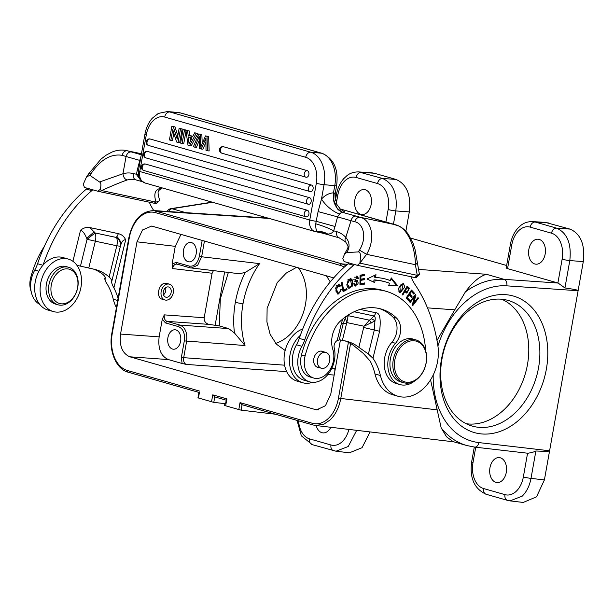 <?xml version="1.0" encoding="UTF-8"?>
<svg xmlns="http://www.w3.org/2000/svg" width="614" height="614" viewBox="0 0 614 614"><rect width="100%" height="100%" fill="white"/><g stroke="black" fill="none" stroke-linecap="round" stroke-linejoin="round"><path stroke-width="0.92" d="M43.095 265.041A139.232 102.492 -74.1 0 1 91.824 190.632A65.23 48.022 105.9 0 0 92.783 189.803L87.341 188.252A65.23 48.022 -74.1 0 1 86.39 189.081A139.232 102.492 105.9 0 0 37.584 263.713A27.845 20.5 -74.1 0 1 34.775 270.06A24.506 18.036 105.9 0 0 31.552 278.257A24.506 18.036 105.9 0 0 39.795 304.475M105.247 277.344L104.879 278.833L105.831 281.972A60.847 44.791 -74.1 0 1 113.26 299.218A38.989 28.697 105.9 0 0 116.422 307.606M87.341 188.252L84.448 187.423L83.297 184.208L86.497 176.955L89.828 175.297L91.125 173.493L88.984 173.394L86.497 176.955M91.125 173.493C100.542 159.663 110.858 153.592 122.086 155.304L126.062 156.501L122.953 173.754L99.545 181.99L89.828 175.297M99.545 181.99C101.126 182.734 101.325 185.228 100.151 189.465L101.571 190.555L99.56 191.622L154.022 203.196L156.04 202.129L101.571 190.555C112.178 185.75 120.697 182.228 127.136 179.994C124.78 179.234 123.383 177.154 122.953 173.754A38.989 26.356 -78 0 1 133.407 173.632L138.28 174.568M92.783 189.803L97.733 191.215L100.151 189.465M97.733 191.215L99.56 191.622M155.918 203.418L154.022 203.196M149.309 202.198A55.897 41.146 105.9 0 0 153.546 210.195A163.232 120.16 -74.1 0 1 153.799 210.571L267.643 218.001M72.905 261.303L80.518 230.311C83.45 227.863 86.605 226.965 89.982 227.61L95.101 232.952L116.56 237.511L118.402 233.65L89.982 227.61M118.402 233.65C121.917 234.571 124.335 236.659 125.663 239.905L113.882 287.897C112.178 284.727 111.456 282.624 111.717 281.588C111.971 280.36 111.103 278.833 109.131 277.021A60.847 44.791 105.9 0 0 95.815 269.653A60.847 44.791 105.9 0 0 93.62 269.109L80.472 266.146L87.073 239.268L95.101 232.952A11.136 7.529 102 0 1 95.347 241.202L87.073 239.268L86.704 238.309C84.625 233.366 82.56 230.695 80.518 230.311M118.065 298.373A60.847 44.791 105.9 0 0 113.882 287.897M105.316 278.165L104.664 279.163L105.163 277.114M104.879 278.833C105.946 277.935 105.186 276.377 102.592 274.166A60.847 44.791 -74.1 0 0 93.435 269.07M76.903 265.279L80.472 266.146M111.717 281.588L120.375 246.344A11.136 11.136 0 0 0 120.382 246.321L116.806 245.761A11.136 7.529 -78 0 0 116.56 237.511A11.136 8.734 13.7 0 1 120.382 246.314L120.59 245.508C121.887 241.294 123.583 239.422 125.663 239.905M356.688 430.345L348.253 446.47A27.845 18.351 96.7 0 1 348.215 446.508L336.019 451.213L349.412 452.802L362.045 447.69L370.081 431.926M336.311 203.526L337.8 195.16A22.273 14.936 95.3 0 1 356.189 177.461A5.572 4.098 -74.1 0 1 361.209 172.373L374.294 173.232L396.053 179.441C406.767 184.2 411.188 195.022 409.308 211.907L405.862 231.271M374.294 173.232L371.455 172.757M410.674 238.102L506.634 265.494M511.792 244.817A22.273 14.936 95.3 0 1 530.181 227.126A5.572 4.098 -74.1 0 1 535.193 222.038L532.561 221.577C525.469 221.508 521.785 224.67 520.887 225.369L517.755 228.301C514.018 232.606 511.577 237.917 510.426 244.218A5.572 0.514 10.1 0 0 511.792 244.817L507.555 268.625L558.103 283.046L564.926 287.958C577.521 289.823 577.083 289.992 578.104 290.737L544.403 479.941L536.521 496.849L523.212 502.436M507.555 268.625L506.189 268.003M418.188 269.385L486.365 274.281C479.58 276.354 472.588 282.225 465.381 291.903A85.538 62.966 -74.1 0 1 504.102 279.347L558.103 283.046M128.871 237.687L111.848 333.287C108.471 350.579 116.038 369.16 128.149 372.199L198.936 392.4L128.295 372.222A1.673 1.228 -74.1 0 1 128.149 372.199A1.673 1.228 -74.1 0 1 127.374 370.48A31.736 21.275 95.3 0 1 112.255 333.471L129.285 237.864L128.871 237.687C132.862 220.226 141.189 211.185 153.838 210.571L341.898 263.897L345.912 265.67M427.482 307.867L454.759 309.824L465.381 291.903M454.759 309.824L436.991 340.44M430.552 379.836L441.167 427.851L446.508 436.792L453.109 441.627L466.793 445.534A85.538 62.966 -74.1 0 1 441.167 427.851M436.945 409.83L340.778 398.463C339.097 407.366 335.628 414.45 330.37 419.707A33.417 22.02 96.7 0 1 330.202 419.876L323.877 424.174L315.604 425.487L313.056 424.972A1.673 1.228 -74.1 0 1 312.28 423.253A31.736 21.275 95.3 0 0 338.483 398.041L348.399 342.343M315.581 425.479L313.201 425.003A1.673 1.228 -74.1 0 1 313.056 424.972L241.893 404.664L240.036 402.63L312.28 423.253M466.793 445.534L474.637 447.092A5.572 3.745 96.6 0 0 478.905 442.594L549.599 450.776C548.348 451.298 548.709 451.543 535.884 450.991C534.057 452.004 531.363 452.741 527.794 453.209M506.297 294.712A71.009 52.274 105.9 0 0 441.435 359.489A71.009 52.274 105.9 0 0 481.499 433.921A71.009 52.274 105.9 0 0 546.36 369.144A71.009 52.274 105.9 0 0 506.297 294.712M539.207 239.414A12.533 8.404 -84.7 0 0 538.163 239.222A12.533 8.404 -84.7 0 0 528.738 250.151A12.533 8.404 -84.7 0 0 534.832 263.982A12.533 8.404 -84.7 0 0 535.869 264.181A12.533 8.404 -84.7 0 0 545.293 253.252A12.533 8.404 -84.7 0 0 539.207 239.414M545.447 222.422L570.038 229.099C580.76 233.857 585.18 244.679 583.3 261.564L578.104 290.737L506.826 285.848A79.966 58.867 -74.1 0 0 437.928 346.027M570.038 229.099L556.545 228.132C567.221 232.883 571.642 243.704 569.8 260.597L564.926 287.958M527.572 453.216L523.343 476.955A5.572 0.514 10.1 0 0 531.01 478.36C529.583 485.827 526.659 491.76 522.23 496.143L510.027 500.878L507.548 500.379A5.572 4.098 105.9 0 0 507.571 500.387M500.31 457.791A12.533 8.404 -84.7 0 0 499.266 457.591A12.533 8.404 -84.7 0 0 489.842 468.52A12.533 8.404 -84.7 0 0 495.935 482.351A12.533 8.404 -84.7 0 0 496.972 482.55A12.533 8.404 -84.7 0 0 506.396 471.621A12.533 8.404 -84.7 0 0 500.31 457.791M478.866 427.329A65.345 48.099 -74.1 0 1 471.468 425.847A65.345 48.099 -74.1 0 1 443.039 353.833A65.345 48.099 -74.1 0 1 501.684 299.233A65.345 48.099 -74.1 0 1 507.325 300.208A65.345 48.099 -74.1 0 1 537.787 371.524A65.345 48.099 -74.1 0 1 478.866 427.329M501.722 299.233A65.053 47.884 -74.1 0 1 525.784 372.107A65.053 47.884 -74.1 0 1 468.037 423.944A65.053 47.884 -74.1 0 1 466.195 423.721M312.917 424.919L242.046 404.695L241.079 410.152L275.318 414.204M225.591 403.728L213.795 402.37L214.77 396.92L212.759 394.848L226.896 398.885L225.929 404.288L225.522 404.112L226.29 399.806M225.53 404.043L224.839 403.981L224.578 405.486L238.808 409.546L240.036 402.63M226.221 400.19L214.777 396.905M226.735 400.32L226.896 398.885M224.839 403.981L225.929 404.288M213.795 402.37L198.476 397.995M340.432 339.926L330.785 394.088L325.458 405.716L316.548 409.891L129.83 356.803C122.324 353.472 119.231 345.897 120.544 334.077L136.983 241.816L142.502 229.974L151.681 226.052L333.709 277.889M241.079 410.152L238.808 409.546M199.45 392.538L198.383 398.01M266.66 217.932L267.059 217.955M267.052 217.832L262.094 217.632M396.053 179.441L382.553 178.467L358.553 171.912C351.461 171.851 347.777 175.021 346.872 175.719L343.748 178.651C340.018 182.957 337.585 188.26 336.434 194.561L335.351 200.663M316.195 425.556A12.533 8.404 -84.7 0 0 321.943 432.693A12.533 8.404 -84.7 0 0 322.979 432.885A12.533 8.404 -84.7 0 0 330.816 427.283M385.922 222.007L388.148 209.527A22.273 14.936 95.3 0 0 377.533 183.555A5.572 4.098 -74.1 0 1 382.553 178.467C393.236 183.225 397.649 194.047 395.815 210.932L409.308 211.907M365.215 189.757A12.533 8.404 -84.7 0 0 364.179 189.565A12.533 8.404 -84.7 0 0 354.754 200.486A12.533 8.404 -84.7 0 0 360.84 214.324A12.533 8.404 -84.7 0 0 361.876 214.516A12.533 8.404 -84.7 0 0 371.309 203.595A12.533 8.404 -84.7 0 0 365.215 189.757M349.059 262.953A65.23 48.022 -74.1 0 1 348.1 263.782A139.232 102.492 105.9 0 0 299.294 338.414A27.845 20.5 -74.1 0 1 296.493 344.761A24.506 18.036 105.9 0 0 293.262 352.958A24.506 18.036 105.9 0 0 304.199 380.273L309.64 381.831A24.506 18.036 -74.1 0 1 298.496 368.638A24.506 18.036 -74.1 0 1 298.703 354.508A24.506 18.036 -74.1 0 1 301.927 346.311A27.845 20.5 105.9 0 0 304.728 339.964A139.232 102.492 -74.1 0 1 353.534 265.332A65.23 48.022 105.9 0 0 354.493 264.504L344.109 261.541L342.804 258.724L344.615 253.789L346.764 252.554C350.095 247.25 349.773 242.185 345.789 237.357A38.989 26.356 -78 0 0 336.756 231.678L333.701 230.803L335.037 226.489L316.164 221.286L315.765 223.78C315.604 227.625 316.072 230.189 317.177 231.463C321.16 231.286 324.691 232.153 327.769 234.08C330.585 233.949 332.558 232.859 333.701 230.803C328.674 228.17 322.695 225.829 315.765 223.78M344.991 340.87A60.847 44.791 -74.1 0 1 355.982 347.478L363.281 353.395L370.158 361.047A60.847 44.791 -74.1 0 1 374.97 373.918A38.989 28.697 105.9 0 0 392.653 394.725L398.087 396.276A38.989 28.697 -74.1 0 1 380.419 375.522A60.847 44.791 105.9 0 0 372.974 358.223L368.408 354.048L358.86 347.309A60.847 44.791 105.9 0 0 347.378 341.461A60.847 44.791 105.9 0 0 345.183 340.908L339.243 339.726M354.493 264.504L357.394 265.332L359.865 263.145C360.963 255.163 360.433 251.418 358.277 251.924L346.764 252.554M357.394 265.332L414.795 277.528L417.274 275.341L359.865 263.145L366.596 254.334C375.975 238.608 371.57 220.104 360.295 217.287L395.738 224.816A5.572 4.098 -74.1 0 1 395.946 224.87A5.572 4.098 -74.1 0 1 396.237 224.97M416.315 276.369L415.548 277.559L414.795 277.528M342.742 319.019L341.461 323.156L343.241 323.448L339.189 339.949L337.186 340.547A5.572 4.098 105.9 0 0 334.231 347.885A24.506 18.036 -74.1 0 1 334.031 362.022A24.506 18.036 -74.1 0 1 309.64 381.831M386.175 291.328L382.553 290.292A81.869 60.264 105.9 0 0 379.59 289.562A81.869 60.264 105.9 0 0 301.474 354.884A19.494 14.352 105.9 0 0 310.078 376.996L313.7 378.032A19.494 14.352 -74.1 0 1 305.097 355.92A81.869 60.264 -74.1 0 1 383.22 290.591A81.869 60.264 -74.1 0 1 386.175 291.328A81.869 60.264 -74.1 0 1 425.663 350.701M379.306 308.535A63.488 46.733 -74.1 0 1 393.029 317.177A16.708 12.295 -74.1 0 1 391.901 342.267A25.059 18.451 105.9 0 0 384.349 366.619A25.059 18.451 105.9 0 0 396.329 383.535L399.952 384.571A25.059 18.451 -74.1 0 1 387.971 367.656A25.059 18.451 -74.1 0 1 395.523 343.303A16.708 12.295 105.9 0 0 396.659 318.213A63.488 46.733 105.9 0 0 381.133 309.003A63.488 46.733 105.9 0 0 378.838 308.435A63.488 46.733 105.9 0 0 340.371 321.084A22.281 16.401 105.9 0 0 332.826 349.473A19.494 14.352 -74.1 0 1 329.802 370.019A19.494 14.352 -74.1 0 1 314.406 378.209A19.494 14.352 -74.1 0 1 313.7 378.032M360.103 309.418L375.699 312.733C379.797 312.626 381.094 318.804 379.598 331.261L374.31 330.002L374.939 320.976L363.987 326.226L346.81 322.573L348.169 315.673L369.436 320.193L363.987 326.226L358.86 347.309M410.95 276.714A55.897 41.146 105.9 0 0 415.256 284.896A163.232 120.16 -74.1 0 1 437.866 345.651A38.989 28.697 -74.1 0 1 436.892 364.754A38.989 28.697 -74.1 0 1 398.087 396.276M340.732 289.509L340.563 291.573L338.322 293.116L336.349 289.355L338.736 285.587L339.795 286.584L340.509 285.802L339.058 284.482L335.49 288.119L338.038 294.252L341.622 289.278L340.732 289.509M409.699 301.904L410.183 302.518L414.734 296.608L412.163 305.074L412.677 305.734L418.472 298.212L417.988 297.59L413.445 303.5L416.008 295.042L415.494 294.382L409.699 301.904M367.049 279.002L374.724 282.593L375.108 280.191A90.504 66.619 -74.1 0 1 385.861 282.003A90.504 66.619 -74.1 0 1 389.491 283.192L388.716 285.518L397.319 285.326L391.248 277.881L390.366 280.552A93.29 68.668 105.9 0 0 386.62 279.324A93.29 68.668 105.9 0 0 375.538 277.459L375.983 274.688L367.049 279.002M343.096 291.688L347.002 289.608L346.78 288.542L343.702 290.184L342.059 282.21L341.231 282.655L343.096 291.688M406.115 298.036L409.193 301.305L409.822 300.361L407.297 297.667L409.124 294.943L411.403 297.368L412.032 296.432L409.753 294.006L411.395 291.55L413.836 294.137L414.465 293.193L411.487 290.023L406.115 298.036M402.224 294.551L402.815 295.065L404.818 291.642L406.806 293.139L409.461 288.258L407.159 286.116L402.224 294.551M359.934 284.98L364.747 284.082L364.762 282.931L360.802 283.668L360.848 280.352L364.417 279.685L364.432 278.541L360.863 279.209L360.909 276.223L364.716 275.509L364.731 274.358L360.073 275.233L359.934 284.98M352.19 279.815L350.671 278.464L346.818 284.812L347.486 286.991L349.005 288.365L352.505 285.994L352.19 279.815L351.101 279.508L351.638 280.943M404.833 287.129L403.413 283.254L399.346 286.608L398.509 289.002L399.891 292.901L404.833 287.129L404.089 286.915M356.204 281.373L357.287 281.68C358.346 282.263 358.399 283.184 357.455 284.443L355.636 284.934L354.585 283.269L353.787 283.607L354.24 285.226L355.291 286.116L357.609 280.414L355.299 280.137L356.857 277.252L357.701 278.679L358.515 278.342L357.164 276.147L355.084 281.412L357.325 281.688L354.639 281.212M375.699 312.733A5.572 3.768 -78 0 1 373.995 315.964C375.2 316.317 375.507 317.991 374.939 320.976A5.572 2.778 -136.1 0 0 371.224 318.843L373.995 315.964L354.109 311.743M371.224 318.843L369.436 320.193L371.301 322.979M342.397 340.317L346.81 322.573L345.191 317.43M345.766 316.786L348.169 315.673L349.151 314.153M414.926 380.764A25.059 18.451 -74.1 0 1 400.858 384.794A25.059 18.451 -74.1 0 1 399.952 384.571M323.317 351.707A8.35 6.148 105.9 0 0 322.281 351.269A8.35 6.148 105.9 0 0 321.982 351.193A8.35 6.148 105.9 0 0 314.023 357.816A8.35 6.148 105.9 0 0 317.699 367.333A8.35 6.148 105.9 0 0 317.998 367.41A8.35 6.148 105.9 0 0 318.812 367.502M415.847 339.88L412.946 339.051A22.281 16.401 105.9 0 0 412.14 338.851A22.281 16.401 105.9 0 0 390.911 356.511A22.281 16.401 105.9 0 0 400.719 381.893L403.621 382.722A22.281 16.401 -74.1 0 1 393.674 357.885A22.281 16.401 -74.1 0 1 415.041 339.68A22.281 16.401 -74.1 0 1 415.847 339.88A22.281 16.401 -74.1 0 1 425.786 364.708A22.281 16.401 -74.1 0 1 404.419 382.921A22.281 16.401 -74.1 0 1 403.621 382.722M329.833 358.446A8.212 6.048 -74.1 0 1 321.36 368.231A8.212 6.048 -74.1 0 1 317.392 362.229A8.212 6.048 -74.1 0 1 325.873 352.436A8.212 6.048 -74.1 0 1 329.833 358.446M405.409 382.046A21.16 15.58 -74.1 0 1 395.201 358.261A21.16 15.58 -74.1 0 1 415.501 340.962A21.16 15.58 -74.1 0 1 425.709 364.747A21.16 15.58 -74.1 0 1 405.409 382.046M339.534 292.901L337.508 294.006M338.506 284.42L339.143 285.794M340.509 285.802L339.427 285.495M338.736 285.587L336.656 285.456M335.697 290.859L337.239 292.801L338.322 293.116M416.008 295.042L415.171 294.797M413.445 303.5L412.708 303.293M414.719 295.38L414.381 296.508M418.472 298.212L417.689 297.99M413.138 303.416L412.362 304.421M414.734 296.608L413.951 296.385M374.747 275.287L374.456 277.144L375.538 277.459M390.366 280.552L389.276 280.245A93.29 68.668 -74.1 0 0 386.076 279.178M397.319 285.326L388.831 285.18M391.011 278.61L396.237 285.019M385.861 282.003L384.771 281.696A90.504 66.619 105.9 0 0 374.018 279.877L373.665 282.095M375.108 280.191L374.018 279.877M345.859 289.033L342.927 290.882M345.912 289.301L347.002 289.608M343.702 290.184L342.727 289.9M414.465 293.193L413.383 292.886L413.076 293.331M411.157 290.514L413.383 292.886M411.395 291.55L410.612 291.328M409.753 294.006L408.97 293.784M412.032 296.432L410.943 296.117L410.651 296.562M408.878 293.922L410.943 296.117M409.124 294.943L408.341 294.72M407.297 297.667L406.506 297.445M409.822 300.361L408.74 300.054L408.433 300.499M406.414 297.583L408.74 300.054M406.913 286.546L408.701 289.025M409.461 288.258L408.371 287.951M407.481 291.988L406.238 292.847M404.818 291.642L404.058 291.42M404.565 290.552L407.105 291.98L405.401 290.645L407.166 287.628L406.407 287.413M404.641 290.43L405.401 290.645M407.166 287.628L408.801 289.179L407.105 291.98M363.665 283.138L363.657 283.768L359.942 284.466M363.657 283.768L364.747 284.082M364.716 275.509L363.626 275.202L360.065 275.863M363.634 274.565L363.626 275.202M360.909 276.223L360.065 275.978M360.863 279.209L360.019 278.971M364.417 279.685L360.004 279.992M363.334 278.748L363.327 279.378M360.848 280.352L360.004 280.107M360.802 283.668L359.957 283.43M350.11 278.395L351.101 279.508M350.571 287.076L348.491 288.127M346.971 285.625L349.328 287.283L347.685 284.474L347.608 282.678L347.938 281.189L350.371 279.577L351.768 285.564L349.328 287.283M350.371 279.577L347.984 279.485M402.853 283.192L403.82 284.911M401.211 291.711L399.376 292.655M398.432 290.982L400.244 291.827L399.983 287.076L401.886 284.566L403.091 284.351L401.502 291.543L400.244 291.827M403.091 284.351L401.057 284.128M356.565 276.077L357.379 277.666M358.515 278.342L357.571 278.073M356.857 277.252L354.516 277.16M353.825 279.631L355.299 280.137M356.972 280.306L357.832 281.995M357.072 284.719L354.792 285.871M353.848 284.082L355.636 284.934M417.305 263.199L415.386 264.703L417.274 275.341L419.431 274.412L416.108 277.758M344.615 253.789C349.819 245.339 348.092 246.943 345.736 242.016L345.736 242.016A5.572 3.715 -43.1 0 1 345.789 237.357L351.001 220.702L354.792 221.723C363.296 223.442 367.372 237.48 359.459 250.082L358.277 251.924M359.459 250.082L366.596 254.334L415.386 264.703C415.356 248.309 408.556 230.089 398.056 225.683L398.701 225.914C402.554 227.763 405.846 230.687 408.571 234.678L413.214 243.666L415.018 249.299L419.431 274.412M344.416 211.807L343.134 212.383C339.887 211.101 337.93 209.811 337.27 208.499L337.186 208.384M335.144 193.855L333.479 192.873L333.755 199.972L334.169 192.903M338.03 209.359L337.27 208.499C334.737 204.554 333.571 201.714 333.755 199.972L337.27 208.499L342.627 212.383L360.295 217.287C357.655 217.141 355.821 218.615 354.792 221.723M186.019 130.92L183.739 143.707L182.089 143.561L184.522 129.907L186.119 130.329M186.172 130.061L183.064 129.493L180.639 143.139L182.089 143.561M202.229 143.576L201.852 134.535L198.806 133.982L200.21 134.389L200.732 147.145L205.521 135.901L207.01 136.323L207.494 150.806L205.997 150.384L205.959 138.035L201.277 149.033L199.527 148.534L199.189 136.101L194.822 147.191L193.364 146.777L198.806 133.982M194.822 147.191L196.472 147.345L199.159 140.552M201.277 149.033L202.927 149.187L205.928 142.248M207.494 150.806L209.136 150.96L208.653 136.477L205.521 135.901M177.799 135.832L174.998 126.875L171.859 126.292L169.433 139.946L170.822 140.345L172.734 129.623L176.594 141.987L178.091 142.417L180.516 128.763L182.166 128.917L179.733 142.563L178.091 142.417M173.8 133.038L172.473 140.491L170.822 140.345M182.166 128.917L179.127 128.372L177.216 139.094L173.355 126.722L174.998 126.875M223.412 146.715A3.339 2.241 -84.7 0 0 223.135 146.662A3.339 3.339 0 0 0 221.915 153.201A3.339 2.456 105.9 0 1 220.365 149.762A3.339 2.456 105.9 0 1 223.412 146.715L307.284 170.654A3.339 2.241 -84.7 0 1 308.911 174.345A3.339 2.241 -84.7 0 1 306.394 177.254A3.339 2.241 -84.7 0 1 306.117 177.208A3.339 2.456 -74.1 0 1 305.787 177.147A3.339 2.456 -74.1 0 1 304.237 173.701A3.339 2.456 -74.1 0 1 307.284 170.654M150.085 138.979A3.339 2.241 -84.7 0 0 149.808 138.925A3.339 3.339 0 0 0 148.58 145.472A3.339 2.456 105.9 0 1 147.03 142.026A3.339 2.456 105.9 0 1 150.085 138.979L311.482 185.044A3.339 2.241 -84.7 0 1 313.109 188.736A3.339 2.241 -84.7 0 1 310.592 191.652A3.339 2.241 -84.7 0 1 310.316 191.599A3.339 2.456 -74.1 0 1 309.986 191.537A3.339 2.456 -74.1 0 1 308.428 188.099A3.339 2.456 -74.1 0 1 311.482 185.044M147.537 151.443A3.339 2.241 -84.7 0 0 147.253 151.397A3.339 3.339 0 0 0 146.032 157.936A3.339 2.456 105.9 0 1 144.482 154.498A3.339 2.456 105.9 0 1 147.537 151.443L309.563 197.693A3.339 2.241 -84.7 0 1 311.183 201.384A3.339 2.241 -84.7 0 1 308.673 204.293A3.339 2.241 -84.7 0 1 308.397 204.247A3.339 2.456 -74.1 0 1 308.059 204.178A3.339 2.456 -74.1 0 1 306.509 200.74A3.339 2.456 -74.1 0 1 309.563 197.693M145.295 163.999A3.339 2.241 -84.7 0 0 145.019 163.953A3.339 3.339 0 0 0 143.799 170.492A3.339 2.456 105.9 0 1 142.241 167.054A3.339 2.456 105.9 0 1 145.295 163.999L307.322 210.249A3.339 2.241 -84.7 0 1 308.949 213.941A3.339 2.241 -84.7 0 1 306.432 216.849A3.339 2.241 -84.7 0 1 306.156 216.803A3.339 2.456 -74.1 0 1 305.826 216.734A3.339 2.456 -74.1 0 1 304.275 213.296A3.339 2.456 -74.1 0 1 307.322 210.249M192.865 136.316L189.78 135.433L189.235 130.935L185.935 130.314L187.991 145.242L189.565 145.687L196.211 133.246L197.862 133.399L194.669 132.808L192.727 136.592L188.13 135.287L187.585 130.782L189.235 130.935M189.565 145.687L191.207 145.84L197.862 133.399M140.905 156.846A5.572 4.098 -74.1 0 0 140.629 157.13L137.283 170.047L138.503 170.347M122.086 155.304C123.138 152.142 124.849 150.63 127.221 150.76L141.458 153.753L127.221 150.76L131.404 151.95C128.886 151.75 127.106 153.27 126.062 156.501L140.253 160.523M137.283 170.047L136.462 174.506L139.961 179.273M356.343 216.151A5.572 4.098 -74.1 0 0 351.001 220.702L337.57 216.872L339.634 213.933A16.708 6.309 -137.7 0 1 321.498 199.066L324.062 184.684A5.572 0.514 -169.9 0 1 316.317 183.271A22.281 14.936 95.3 0 0 305.711 157.299A5.572 4.098 -74.1 0 1 310.799 152.218A27.845 18.666 95.3 0 1 324.062 184.684L334.76 185.674A27.845 18.666 -84.7 0 0 321.498 153.201A5.572 4.098 -74.1 0 1 322.051 153.308C333.855 158.619 338.713 169.387 336.618 185.612A5.572 0.514 -169.9 0 1 334.76 185.674L333.479 192.873A22.281 16.401 105.9 0 0 321.498 199.066L318.098 211.592L337.57 216.872L335.037 226.489M318.098 211.592L316.164 221.286A5.572 0.514 10.1 0 1 309.771 220.027L316.317 183.271M88.984 173.394L101.133 158.972L106.191 155.142L111.848 152.149C116.683 150.123 121.449 149.57 126.154 150.499L125.816 150.43M323.302 233.335L315.519 231.639A5.572 3.768 102 0 1 315.35 231.601A11.136 8.197 -74.1 0 1 314.944 231.501L315.519 231.639A5.572 3.768 102 0 0 317.177 231.463L327.769 234.08M161.175 188.49L158.734 190.563C158.826 191.775 156.854 190.01 159.302 199.097L159.617 200.325L159.026 201.085L156.04 202.129C153.692 194.623 154.828 190.133 159.44 188.659A5.572 3.646 64.5 0 0 161.175 188.49L162.403 187.961M184.522 129.907L183.064 129.493M207.01 136.323L208.653 136.477M200.21 134.389L201.852 134.535M180.516 128.763L179.127 128.372M173.355 126.722L171.859 126.292M196.211 133.246L194.669 132.808M187.585 130.782L185.935 130.314M189.78 135.433L188.13 135.287M190.125 141.604L192.044 137.943L188.321 136.884L189.066 144.044L190.125 141.604M190.762 140.391L190.424 137.482M312.511 382.315A27.292 20.085 -74.1 0 1 302.71 382.745A27.292 20.085 -74.1 0 1 290.529 352.329A27.292 20.085 -74.1 0 1 300.376 335.275M302.702 329.058A27.292 20.085 105.9 0 0 285.096 350.771A27.292 20.085 105.9 0 0 297.276 381.194L302.71 382.745M176.939 264.089L177.009 264.112A1.673 1.228 105.9 0 0 177.154 264.143C174.883 263.836 173.355 265.317 172.557 268.564L172.127 263.943L175.266 246.344L180.976 234.295M239.322 273.729L245.255 272.416C240.534 281.849 237.234 291.803 235.354 302.288C233.504 312.764 233.213 323.002 234.479 333.011L228.669 328.59L179.979 325.09A1.673 1.228 106 0 0 178.474 326.617L165.473 322.903L166.962 321.368L209.144 324.399C205.636 323.517 203.986 321.299 204.186 317.745L212.114 273.238L213.411 270.667M178.467 326.617C183.187 328.705 185.129 333.463 184.307 340.9L181.353 357.494L182.097 363.48L168.42 359.581C160.914 356.25 157.821 348.675 159.141 336.856L162.273 319.257L164.306 314.875C163.923 318.252 164.805 320.416 166.962 321.368L179.979 325.09C185.321 327.477 187.531 332.888 186.602 341.323L183.647 357.931C183.264 361.301 184.154 363.465 186.303 364.417L286.669 371.631M164.974 299.985A8.212 6.048 -74.1 0 1 161.359 290.622A8.212 6.048 -74.1 0 1 169.188 284.113A8.212 6.048 -74.1 0 1 169.487 284.182A8.212 6.048 -74.1 0 1 173.102 293.546A8.212 6.048 -74.1 0 1 165.273 300.054A8.212 6.048 -74.1 0 1 164.974 299.985L162.725 299.333C154.881 298.189 158.965 281.281 166.663 283.392L167.277 283.568M326.372 275.793L330.263 281.903M285.157 350.517L276.423 344.185L270.16 334.369L266.929 321.951L267.121 308.259L277.252 282.578L286.17 273.146L296.6 267.297M234.479 333.011L245.009 345.521A76.765 57.401 -73.9 0 1 243.021 303.692A76.765 57.401 -73.9 0 1 259.576 263.621L245.255 272.416M228.362 272.432L220.334 298.841L219.275 325.904L228.669 328.59M182.097 363.48L186.303 364.417M334.845 371.278L334.853 368.791L331.667 368.569M165.473 322.903L162.273 319.257M175.949 329.948A9.747 6.531 -84.7 0 0 175.136 329.795A9.747 6.531 -84.7 0 0 167.806 338.299A9.747 6.531 -84.7 0 0 172.542 349.059A9.747 6.531 -84.7 0 0 173.355 349.205A9.747 6.531 -84.7 0 0 180.685 340.709A9.747 6.531 -84.7 0 0 175.949 329.948M209.144 324.399L219.275 325.911M215.077 325.604L224.624 271.994M202.19 240.35L199.343 256.368C197.562 263.521 194.193 266.768 189.235 266.085L176.226 262.393L172.127 263.943M191.507 242.599A9.747 6.531 -84.7 0 0 190.701 242.446A9.747 6.531 -84.7 0 0 183.363 250.949A9.747 6.531 -84.7 0 0 188.107 261.71A9.747 6.531 -84.7 0 0 188.912 261.863A9.747 6.531 -84.7 0 0 196.242 253.359A9.747 6.531 -84.7 0 0 191.507 242.599M259.576 263.621L201.645 256.767L197.693 265.225L191.146 268.034L190.156 267.834A1.673 1.228 105.9 0 1 190.018 267.811L177.009 264.112M298.181 267.75A44.277 32.596 -74.1 0 1 303.938 310.784A44.277 32.596 -74.1 0 1 275.694 343.364M165.972 297.222A5.288 3.891 105.9 0 0 171.014 293.024A5.288 3.891 105.9 0 0 168.681 286.999A5.288 3.891 105.9 0 0 168.489 286.945A5.288 3.891 105.9 0 0 163.454 291.143A5.288 3.891 105.9 0 0 165.78 297.168A5.288 3.891 105.9 0 0 165.972 297.222M165.511 287.805A5.288 3.891 -74.1 0 1 163.516 294.804M44.408 246.268A81.869 60.264 105.9 0 0 30.7 277.605A19.494 14.352 105.9 0 0 31.176 291.589M68.307 259.085L62.866 257.535A27.292 20.085 105.9 0 0 35.712 279.593A27.292 20.085 105.9 0 0 47.892 310.016L53.326 311.567A27.292 20.085 -74.1 0 1 41.146 281.143A27.292 20.085 -74.1 0 1 68.307 259.085A27.292 20.085 -74.1 0 1 80.488 289.509A27.292 20.085 -74.1 0 1 53.326 311.567M68.707 267.305L66.166 266.583A19.494 14.352 105.9 0 0 48.13 278.249A19.494 14.352 105.9 0 0 51.146 301.658A19.494 14.352 105.9 0 0 55.467 304.068L58 304.79A19.494 14.352 -74.1 0 1 53.679 302.38A19.494 14.352 -74.1 0 1 50.67 278.971A19.494 14.352 -74.1 0 1 68.707 267.305A19.494 14.352 -74.1 0 1 73.028 269.715A19.494 14.352 -74.1 0 1 76.036 293.124A19.494 14.352 -74.1 0 1 58 304.79M73.289 271.426A17.821 13.117 -74.1 0 1 74.678 295.511A17.821 13.117 -74.1 0 1 55.598 301.29A17.821 13.117 -74.1 0 1 54.201 277.213A17.821 13.117 -74.1 0 1 73.289 271.426M109.131 277.021L116.806 245.761L95.347 241.202L88.754 268.072M167 211.431A5.572 5.572 0 0 1 170.984 208.66A5.572 3.569 81 0 1 172.02 208.729L185.773 212.651M91.824 190.632L86.39 189.081M117.681 300.507L113.26 299.218M38.882 271.227L34.775 270.06M42.926 265.24L37.584 263.713M94.172 231.846L86.704 238.309M116.798 236.659C119.86 239.268 121.127 242.215 120.59 245.508M212.628 202.29L172.02 208.729A5.572 4.098 105.9 0 0 168.528 211.531M348.898 429.424A22.273 14.936 95.3 0 1 330.969 444.989A5.572 4.098 105.9 0 0 333.555 450.722L333.555 450.722A5.572 4.098 105.9 0 0 333.586 450.73M129.285 237.864A31.736 21.275 95.3 0 1 155.48 212.644A1.673 1.228 105.9 0 1 156.992 211.124L269.201 218.438M347.486 264.304L341.898 263.897A1.673 1.228 -74.1 0 0 340.394 265.425L155.48 212.644M486.365 274.281L504.102 279.347A5.572 3.722 93.9 0 1 506.826 285.848M478.905 442.594A79.966 58.867 -74.1 0 1 433.208 375.024M535.884 450.991L531.01 478.36L544.403 479.941M583.3 261.564L569.8 260.597A5.572 0.522 -169.9 0 1 562.132 259.185L557.896 282.993M562.132 259.185A22.273 14.936 95.3 0 0 551.525 233.213L530.181 227.126M551.525 233.213A5.572 4.098 -74.1 0 1 556.545 228.132L535.193 222.038L548.287 222.89M523.343 476.955A22.273 14.936 95.3 0 1 504.961 494.646A5.572 4.098 105.9 0 0 507.548 500.379L486.196 494.293A5.572 4.098 105.9 0 1 483.609 488.552L504.961 494.646M483.609 488.552A22.273 14.936 95.3 0 1 473.003 462.588A5.572 0.514 -169.9 0 1 471.636 461.989C469.541 478.206 474.392 488.974 486.196 494.293M475.743 447.222L473.003 462.588M211.523 401.763L212.759 394.848M127.367 370.48L199.611 391.095M340.394 265.425A31.736 21.275 95.3 0 1 344.277 267.144M350.563 343.525L340.778 398.463L338.483 398.041M111.848 333.287L112.255 333.463M264.266 217.824L263.498 216.811M337.8 195.16A5.572 0.514 -169.9 0 1 336.434 194.561M297.069 420.413L301.367 435.84L312.211 444.628A5.572 4.098 105.9 0 1 309.625 438.895A22.273 14.936 95.3 0 1 298.573 420.843M309.625 438.895L330.969 444.989M388.148 209.527A5.572 0.522 -169.9 0 0 395.815 210.932L393.459 224.156M377.533 183.555L356.189 177.461M353.534 265.332L348.1 263.782M337.186 340.547L341.461 323.156M379.598 331.261L372.974 358.223M374.97 373.918L380.419 375.515M346.449 323.816L342.888 323.233M301.927 346.311L296.493 344.761M304.728 339.964L299.294 338.414M368.408 354.048L374.31 330.002L363.734 327.492M393.029 317.177L396.659 318.213M301.474 354.884L305.097 355.92M391.901 342.267L395.523 343.303M346.757 284.205L347.685 284.474M347.14 280.966L347.938 281.189M399.223 286.861L399.983 287.076M400.904 284.29L401.886 284.566M355.03 281.243L356.12 281.55M398.056 225.683A33.417 22.588 -78 0 0 395.738 224.816L340.179 208.96M131.404 151.95L141.274 154.766M310.799 152.218L321.498 153.201L180.493 112.953A27.845 18.666 -84.7 0 0 178.183 112.523L181.046 113.06A5.572 4.098 105.9 0 0 180.493 112.953L169.794 111.971L310.799 152.218M305.711 157.299L164.706 117.051A22.281 14.936 95.3 0 0 146.316 134.75L139.769 171.506L309.771 220.027A11.136 8.197 -74.1 0 0 314.944 231.501L144.942 182.972L140.629 180.163L139.508 178.52C139.232 177.469 137.981 177.285 138.403 170.907A5.572 0.514 10.1 0 0 139.769 171.506A11.136 8.197 105.9 0 0 144.942 182.972M146.316 134.75A5.572 0.514 -169.9 0 1 144.95 134.151L138.403 170.907M342.627 212.383A5.572 4.098 105.9 0 0 339.634 213.933M339.45 237.933A5.572 4.098 -74.1 0 1 339.243 237.887A5.572 4.098 -74.1 0 1 336.756 231.678M144.95 134.151C146.094 127.842 148.542 122.531 152.287 118.218L158.351 113.413L167.484 111.533A27.845 18.666 95.3 0 1 169.794 111.971A5.572 4.098 105.9 0 0 164.706 117.051M133.407 173.632A5.572 4.098 105.9 0 0 135.894 179.841A5.572 4.098 105.9 0 0 136.093 179.894M159.44 188.659A33.417 22.588 102 0 1 161.674 187.754M135.763 179.802A33.417 22.588 -78 0 0 135.08 179.641A33.417 22.588 -78 0 0 127.136 179.994M205.92 140.499L205.015 140.414M199.12 139.002L198.107 138.91M136.983 241.816L175.266 246.344M172.557 268.564L212.114 273.238M204.186 317.745L164.306 314.875M159.141 336.856L120.544 334.077M204.447 240.995L201.645 256.767L199.343 256.353M335.29 368.807A8.358 6.247 -73.9 0 1 334.853 368.791M284.589 365.184L181.353 357.494M184.307 340.9L245.009 345.521M235.354 302.288A5.572 0.514 10.1 0 0 243.021 303.692M327.815 374.594L334.177 375.047M318.42 409.814L314.698 409.569M129.83 356.803L168.42 359.581M176.226 262.393A1.673 1.228 105.9 0 0 176.993 264.104M189.88 267.758L177.154 264.143M189.235 266.085A1.673 1.228 105.9 0 0 190.018 267.811L239.46 273.744M30.7 277.605L31.652 277.873M170.984 208.66L212.099 202.144M312.211 444.628L336.035 451.221M453.83 441.834L315.573 425.479M474.637 447.092L528.247 453.293M510.426 244.218L506.197 267.98M532.53 221.577L545.646 222.429M509.996 500.878L523.404 502.459M474.3 447.053L471.636 461.989M197.954 397.918L199.005 392.016M358.553 171.912L371.654 172.772M343.241 323.448L345.866 316.609M321.36 368.231L316.663 366.888M325.873 352.436L321.168 351.093M398.701 225.898L340.171 208.952M336.618 185.612L335.152 193.855L336.533 204.001L340.34 209.105L344.93 212.022M337.293 208.537L337.8 209.105M337.263 208.43L334.031 201.315M345.736 242.016L339.243 237.887L323.279 233.328M181.046 113.06L322.051 153.308M167.484 111.533L178.183 112.523M135.08 179.641L142.233 181.652M156.37 203.595L159.041 201.07M306.394 177.254A3.339 3.339 0 0 1 305.787 177.147L221.915 153.201M310.592 191.652A3.339 3.339 0 0 1 309.986 191.537L148.58 145.472M308.673 204.293A3.339 3.339 0 0 1 308.059 204.178L146.032 157.936M306.432 216.849A3.339 3.339 0 0 1 305.826 216.734L143.799 170.492M166.962 283.461L169.487 284.182"/></g></svg>

